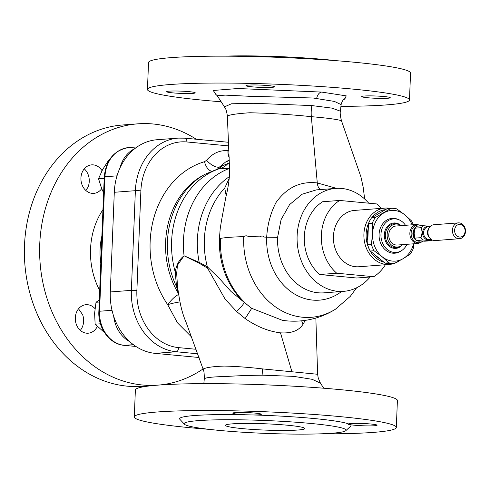 <?xml version="1.0" encoding="UTF-8"?>
<svg xmlns="http://www.w3.org/2000/svg" width="490" height="490" viewBox="0 0 490 490"><rect width="100%" height="100%" fill="white"/><g stroke="black" fill="none" stroke-linecap="round" stroke-linejoin="round"><path stroke-width="0.73" d="M224.451 106.845L231.427 103.794L253.275 103.292L311.861 105.577L332.006 108.131L340.403 111.187L341.107 104.603L334.431 101.43L313.239 98.006L248.761 96.248L225.308 95.121L217.199 95.685L224.451 106.845C225.633 109.497 226.055 107.867 227.348 115.83L229.565 168.977C229.743 177.08 228.499 186.494 225.841 197.213L221.462 220.721L220.169 229.044L219.465 238.011A73.61 60.674 85.6 0 0 219.434 238.691A73.61 60.674 85.6 0 0 242.44 300.738A73.61 60.674 85.6 0 0 244.155 302.379L251.713 308.326A75.056 61.863 -94.4 0 1 220.445 238.41L219.465 238.011M191.614 337.04L177.466 322.818L167.696 304.664A89.578 73.837 -94.4 0 1 204.532 161.694A10.327 5.758 -106.4 0 0 211.447 171.175M179.971 301.956A9.531 1.004 166.7 0 0 167.696 304.664C171.378 299.794 174.826 296.487 178.035 294.747L178.972 294.417M305.301 320.356L303.163 324.031C299.072 330.615 291.513 333.555 280.488 332.839C268.569 331.412 256.791 326.659 245.153 318.586L236.627 311.511L225.112 299.133L207.546 268.159L207.472 266.946L219.6 278.724L231.004 291.477L243.34 301.626M387.749 98.257A14.296 1.133 -177.7 0 0 390.248 97.718A14.296 1.133 -177.7 0 0 380.209 96.23A14.296 1.133 -177.7 0 0 364.18 96.034A14.296 1.133 -177.7 0 0 361.681 96.573A14.296 1.133 -177.7 0 0 371.714 98.061A14.296 1.133 -177.7 0 0 387.749 98.257M272.011 87.336A14.296 1.133 -177.7 0 0 274.51 86.797A14.296 1.133 -177.7 0 0 264.471 85.309A14.296 1.133 -177.7 0 0 248.436 85.113A14.296 1.133 -177.7 0 0 245.937 85.652A14.296 1.133 -177.7 0 0 255.976 87.14A14.296 1.133 -177.7 0 0 272.011 87.336M192.742 93.376A14.296 1.133 -177.7 0 0 195.24 92.837A14.296 1.133 -177.7 0 0 185.208 91.348A14.296 1.133 -177.7 0 0 169.173 91.152A14.296 1.133 -177.7 0 0 166.674 91.691A14.296 1.133 -177.7 0 0 176.712 93.18A14.296 1.133 -177.7 0 0 192.742 93.376M297.853 430.024A39.708 3.154 -177.7 0 0 304.792 428.53A39.708 3.154 -177.7 0 0 276.911 424.395A39.708 3.154 -177.7 0 0 232.382 423.85A39.708 3.154 -177.7 0 0 225.443 425.345A39.708 3.154 -177.7 0 0 253.324 429.479A39.708 3.154 -177.7 0 0 297.853 430.024M350.24 424.671L348.506 424.554L348.635 423.924A14.296 1.133 2.3 0 1 351.024 423.519A14.296 1.133 2.3 0 1 367.053 423.715A14.296 1.133 2.3 0 1 377.092 425.204A14.296 1.133 2.3 0 1 374.593 425.743A14.296 1.133 2.3 0 1 350.24 424.671A85.768 6.805 2.3 0 1 350.718 426.165L345.781 430.692A81.003 6.431 2.3 0 1 331.895 433.24A81.003 6.431 2.3 0 1 244.155 432.315A81.003 6.431 2.3 0 1 184.411 424.205A81.003 6.431 2.3 0 1 198.334 420.634A81.003 6.431 2.3 0 1 292.236 421.957A81.003 6.431 2.3 0 1 345.781 430.692M253.857 414.981L245.282 414.767A14.296 1.133 2.3 0 1 232.787 413.137A14.296 1.133 2.3 0 1 235.286 412.598A14.296 1.133 2.3 0 1 251.315 412.801A14.296 1.133 2.3 0 1 261.354 414.289A14.296 1.133 2.3 0 1 258.855 414.822A14.296 1.133 2.3 0 1 253.857 414.981A85.768 6.805 2.3 0 1 348.635 423.924M94.987 308.62A14.296 11.784 85.6 0 0 86.007 304.7A14.296 11.784 85.6 0 0 75.313 317.839A14.296 11.784 85.6 0 0 88.182 333.206A14.296 11.784 85.6 0 0 97.314 326.456M78.535 308.829L82.59 314.592A14.296 11.784 -94.4 0 1 83.637 321.226A14.296 11.784 -94.4 0 1 80.299 330.376M85.689 190.341L87.686 187.78A14.296 11.784 -94.4 0 0 89.254 181.386A14.296 11.784 -94.4 0 0 84.262 168.848M102.018 170.667A14.296 11.784 85.6 0 0 91.624 164.861A14.296 11.784 85.6 0 0 80.93 178.005A14.296 11.784 85.6 0 0 93.798 193.372A14.296 11.784 85.6 0 0 101.7 188.681M196.245 139.24A131.038 108.008 85.6 0 0 137.825 123.835L122.58 124.993A131.038 108.008 85.6 0 0 24.5 245.459A131.038 108.008 85.6 0 0 142.48 386.316L155.532 385.324M137.825 123.835A131.038 108.008 85.6 0 0 39.745 244.302A131.038 108.008 85.6 0 0 156.524 385.238M385.067 208.085L354.576 210.406A28.255 23.287 85.6 0 0 333.402 238.367A28.255 23.287 85.6 0 0 355.593 266.725A28.255 23.287 85.6 0 0 358.864 266.756L389.354 264.435A28.255 23.287 -94.4 0 1 386.083 264.404A28.255 23.287 -94.4 0 1 363.892 236.045A28.255 23.287 -94.4 0 1 385.067 208.085A28.255 23.287 -94.4 0 1 388.343 208.115A28.255 23.287 -94.4 0 1 390.261 208.391M399.221 260.87A28.255 23.287 -94.4 0 1 394.805 263.21M394.444 263.344A28.255 23.287 -94.4 0 1 389.354 264.435M367.8 240.412A25.094 20.684 -94.4 0 1 367.42 234.238A25.094 20.684 -94.4 0 1 368.296 228.181M377.11 214.559A25.094 20.684 -94.4 0 1 380.228 212.734M406.963 244.314A16.832 13.873 -94.4 0 1 401.408 250.721A16.832 13.873 -94.4 0 1 387.418 249.624A16.832 13.873 -94.4 0 1 380.957 234.367A16.832 13.873 -94.4 0 1 399.05 219.808A16.832 13.873 -94.4 0 1 405.512 225.308M401.408 250.721L400.312 251.395A17.475 14.4 -94.4 0 1 385.789 250.255A17.475 14.4 -94.4 0 1 379.082 234.422A17.475 14.4 -94.4 0 1 397.868 219.312L399.05 219.808M203.546 369.558C202.738 369.252 203.185 368.854 204.894 368.358C208.52 367.151 214.969 366.398 224.236 366.085C235.843 366.336 248.528 367.267 262.279 368.878L317.618 374.268L315.854 318.041M317.618 374.268L318.267 378.194L320.454 383.137L312.155 379.315L293.755 376.375L262.983 375.193C249.667 375.309 237.442 375.738 226.294 376.485C211.607 376.816 204.318 377.692 204.422 379.119M245.153 318.586L251.713 308.326L282.485 320.344A77.83 77.83 0 0 0 335.454 309.202L335.454 309.202A75.056 61.863 -94.4 0 1 302.575 317.232A75.056 61.863 -94.4 0 1 243.708 236.639C234.012 236.909 226.741 237.411 221.903 238.158L220.445 238.41M341.604 291.501A58.561 48.265 -94.4 0 1 291.042 291.721A58.561 48.265 -94.4 0 1 266.689 237.203L264.141 237.05C262.971 235.751 261.587 235.684 259.982 236.842L248.357 236.59C246.997 235.555 245.447 235.574 243.708 236.639M207.472 266.946L207.374 266.829A75.595 62.31 -94.4 0 1 204.348 239.561A75.595 62.31 -94.4 0 1 224.732 188.044L229.424 177.833M229.547 168.499L220.402 168.364L218.565 168.707M368.719 203.185A51.622 42.55 85.6 0 0 335.76 188.405A51.622 42.55 85.6 0 0 297.124 235.862A51.622 42.55 85.6 0 0 343.6 291.348A51.622 42.55 85.6 0 0 370.158 276.991M215.759 94.105L213.217 90.472L237.895 88.519L321.673 92.083L346.277 95.881L344.409 99.201M209.34 429.375A131.118 10.406 2.3 0 1 134.297 416.929A131.118 10.406 2.3 0 1 157.217 411.992A131.118 10.406 2.3 0 1 304.253 413.799A131.118 10.406 2.3 0 1 396.318 427.452A131.118 10.406 2.3 0 1 373.398 432.388A131.118 10.406 2.3 0 1 320.515 433.84M134.297 416.929L135.375 390.034A131.118 10.406 2.3 0 1 158.294 385.097A131.118 10.406 2.3 0 1 305.337 386.904A131.118 10.406 2.3 0 1 397.402 400.557L396.318 427.452M221.18 101.785A131.118 10.406 2.3 0 1 147.447 89.443L148.531 62.549A131.118 10.406 2.3 0 1 171.445 57.612A131.118 10.406 2.3 0 1 318.488 59.419A131.118 10.406 2.3 0 1 410.553 73.071L409.475 99.966A131.118 10.406 2.3 0 1 386.555 104.903A131.118 10.406 2.3 0 1 340.918 106.355M147.447 89.443A131.118 10.406 2.3 0 1 170.367 84.507A131.118 10.406 2.3 0 1 317.41 86.314A131.118 10.406 2.3 0 1 409.475 99.966M184.411 424.205L179.855 419.299A85.768 6.805 2.3 0 1 194.597 415.52A85.768 6.805 2.3 0 1 245.282 414.767M418.442 243.438A9.531 7.852 85.6 0 1 409.861 233.191A9.531 7.852 85.6 0 1 416.996 224.432L395.902 226.037A9.531 7.852 85.6 0 0 388.772 234.802A9.531 7.852 85.6 0 0 397.353 245.043L418.442 243.438L423.213 241.123M430.434 226.288L423.262 225.706L417.076 226.178A8.734 7.203 85.6 0 0 415.238 228.132L414.142 233.203L414.834 238.134L421.026 237.662A8.734 7.203 85.6 0 0 422.692 239.947L416.5 240.418L420.279 240.927L424.787 241.203L430.973 240.731A8.734 7.203 85.6 0 0 431.947 239.867M423.262 225.706A8.734 7.203 85.6 0 0 421.425 227.66L415.238 228.132M421.026 237.662L422.123 232.597L421.425 227.66M458.352 222.877L433.895 224.739A7.944 6.548 85.6 0 0 428.689 228.781A7.944 6.548 85.6 0 0 427.954 232.04A7.944 6.548 85.6 0 0 429.338 237.362A7.944 6.548 85.6 0 0 435.102 240.578L459.559 238.71A7.944 6.548 -94.4 0 1 452.405 230.178A7.944 6.548 -94.4 0 1 458.352 222.877A7.944 6.548 -94.4 0 1 465.5 231.409A7.944 6.548 -94.4 0 1 459.559 238.71M465.09 231.219A6.352 5.237 85.6 0 0 460.104 224.396A6.352 5.237 85.6 0 0 454.61 230.233A6.352 5.237 85.6 0 0 459.596 237.056A6.352 5.237 85.6 0 0 465.09 231.219M402.664 244.639A11.515 9.494 -94.4 0 1 399.883 246.458A11.515 9.494 -94.4 0 1 387.137 234.643A11.515 9.494 -94.4 0 1 398.192 224.255A11.515 9.494 -94.4 0 1 401.218 225.633M224.334 56.16A81.003 6.431 2.3 0 1 335.509 60.625M159.195 385.03A131.038 108.008 85.6 0 0 203.05 368.946M414.834 238.134A8.734 7.203 85.6 0 0 416.5 240.418M430.973 240.731L422.692 239.947M199.063 357.504L155.146 353.363A57.183 47.132 -94.4 0 1 110.293 291.96L114.299 192.288A57.183 47.132 -94.4 0 1 157.094 139.724L178.17 138.119A57.183 47.132 -94.4 0 1 184.797 138.18A3.969 2.223 -84.6 0 1 185.012 138.18L178.17 138.119A57.183 47.132 -94.4 0 0 135.375 190.684L114.299 192.288M381.091 208.385A42.887 35.347 85.6 0 0 376.7 203.938L339.662 200.447L322.628 201.745A42.887 35.347 85.6 0 0 319.701 274.516L356.738 278.014L373.778 276.715A42.887 35.347 85.6 0 0 385.379 264.735M229.277 160.542L225.565 162.031L219.489 167.017L229.357 162.9M204.532 161.694L206.609 160.273A10.327 4.428 -140.6 0 0 219.489 167.017L217.689 168.891M222.117 165.632A15.882 12.562 -117.4 0 1 218.901 168.517M228.211 163.17A15.882 14.994 -85.6 0 1 220.402 168.364A81.799 67.424 85.6 0 0 171.61 241.178A81.799 67.424 85.6 0 0 175.23 271.938C176.437 264.735 179.383 259.345 184.062 255.774L199.203 262.364L207.374 266.829M229.547 168.389A15.882 14.332 -89.3 0 1 229.253 168.493A81.799 67.424 85.6 0 0 183.468 240.278A81.799 67.424 85.6 0 0 184.062 255.774L177.454 265.219L176.676 273.371L177.552 287.005M335.76 188.405L316.338 189.887L302.048 194.254L289.572 204.612L281.089 219.6L277.585 237.35A51.622 42.55 85.6 0 0 324.062 292.836L343.6 291.348M340.403 111.187C339.925 112.639 340.274 115.799 341.438 120.669L340.495 120.411C335.405 119.113 325.685 117.863 311.34 116.675C297.234 115.175 281.67 114.023 264.655 113.221L249.955 112.749C239.494 113.441 232.468 114.323 228.873 115.395L227.581 115.952M277.585 237.35L266.689 237.203C267.43 224.69 270.529 213.156 275.974 202.597C286.748 187.499 300.517 180.951 317.287 182.942L336.532 188.356M226.153 195.608L224.732 188.044M178.611 293.541L176.529 286.681L175.23 271.938A9.531 5.127 -176.1 0 1 176.676 273.371M178.672 293.933A79.539 65.562 85.6 0 1 165.62 241.956A79.539 65.562 85.6 0 1 202.627 175.604L205.01 174.293A80.74 66.548 85.6 0 0 167.445 241.644A80.74 66.548 85.6 0 0 176.529 286.681A9.531 6.388 166.8 0 1 177.797 288.53M229.559 176.492A79.025 65.133 85.6 0 0 197.384 239.604A79.025 65.133 85.6 0 0 199.203 262.364A9.531 4.998 -62.8 0 1 199.014 263.136L184.062 255.786A9.531 7.852 -94.4 0 1 184.062 255.786M207.546 268.159L199.014 263.136M236.627 311.511A7.944 0.864 133.2 0 0 244.179 302.404M303.163 324.031A7.944 6.572 39.8 0 1 301.73 320.797M413.572 243.806A25.413 20.948 -94.4 0 1 403.086 258.689A25.413 20.948 -94.4 0 1 382.133 256.711A25.413 20.948 -94.4 0 1 372.535 233.804A25.413 20.948 -94.4 0 1 383.891 212.868A25.413 20.948 -94.4 0 1 404.844 214.847A25.413 20.948 -94.4 0 1 412.127 224.8M413.315 224.714A27.556 22.712 85.6 0 0 411.539 220.923L404.844 214.847L396.747 208.875A27.556 22.712 -94.4 0 0 391.014 208.336L375.371 217.511A27.556 22.712 -94.4 0 0 372.265 223.238L372.535 233.804L371.414 244.473A27.556 22.712 -94.4 0 0 374.035 250.739L382.133 256.711L388.827 262.793A27.556 22.712 -94.4 0 0 394.56 263.332L403.086 258.689L410.21 254.151A27.556 22.712 -94.4 0 0 413.315 248.424L413.97 243.775M391.014 208.336L387.235 208.624L371.585 217.799L375.371 217.511M371.585 217.799A27.556 22.712 85.6 0 0 368.48 223.526L367.629 244.761L371.414 244.473M372.265 223.238L368.48 223.526M367.629 244.761A27.556 22.712 85.6 0 0 370.25 251.027L385.042 263.081L388.827 262.793M374.035 250.739L370.25 251.027M385.042 263.081A27.556 22.712 85.6 0 0 390.775 263.62L394.56 263.332M379.971 258.947A25.094 20.684 -94.4 0 1 374.133 254.188M385.471 209.659A26.668 21.983 85.6 0 0 371.867 217.64M369.184 221.915A26.668 21.983 85.6 0 0 383.958 262.193M339.662 200.447A42.887 35.347 85.6 0 0 336.74 273.218L373.778 276.715M336.74 273.218L319.701 274.516M134.922 148.556A31.764 26.184 85.6 0 0 119.977 167.978M113.692 316.295A31.764 26.184 85.6 0 0 129.789 341.708M108.952 160.585L108.37 160.634L102.496 169.773L98.539 178.758L101.73 188.754L103.623 192.839M104.205 178.329L98.539 178.758M100.444 323.792L95.133 324.196L104.486 332.569M99.317 299.978L96.016 302.275L94.613 313.306L95.133 324.196M99.237 302.03L96.016 302.275M101.889 235.953A61.789 50.929 85.6 0 0 100.083 249.441A61.789 50.929 85.6 0 0 100.793 263.167M99.697 290.503A69.427 57.226 -94.4 0 1 90.54 249.092A69.427 57.226 -94.4 0 1 102.943 209.72M280.488 332.839L291.973 371.916M262.279 368.878A23.826 2.493 -92 0 0 262.983 375.193M316.687 98.355A7.944 4.863 95.8 0 1 321.673 92.083M421.363 225.853A8.875 7.313 85.6 0 0 411.128 233.191A8.875 7.313 85.6 0 0 415.024 241.595A8.875 7.313 85.6 0 0 422.87 241.105M415.643 227.568A7.35 6.058 85.6 0 0 412.892 233.271A7.35 6.058 85.6 0 0 420.634 240.951M414.914 229.1A6.989 5.758 85.6 0 0 413.517 233.271A6.989 5.758 85.6 0 0 414.822 238.085M414.381 231.176A6.989 5.758 85.6 0 0 414.032 233.234A6.989 5.758 85.6 0 0 414.264 235.561M430.716 239.316A6.817 5.623 -94.4 0 1 422.576 232.603A6.817 5.623 -94.4 0 1 429.755 226.643M430.104 226.619L428.352 226.754A6.352 5.237 85.6 0 0 423.599 232.591A6.352 5.237 85.6 0 0 429.32 239.42L431.065 239.292M429.693 237.883A6.352 5.237 -94.4 0 1 427.47 232.297A6.352 5.237 -94.4 0 1 428.958 228.218M428.689 228.781L428.352 229.559A6.566 5.415 85.6 0 0 427.739 232.248A6.566 5.415 85.6 0 0 428.891 236.652L429.338 237.362M399.883 246.458L398.584 246.985A11.956 9.855 -94.4 0 1 385.348 234.716A11.956 9.855 -94.4 0 1 396.833 223.93L398.192 224.255M402.076 245.159A12.74 10.498 -94.4 0 1 390.457 247.089A12.74 10.498 -94.4 0 1 384.332 234.686A12.74 10.498 -94.4 0 1 390.04 224.181A12.74 10.498 -94.4 0 1 400.557 225.21M197.733 353.786L176.222 351.759L155.146 353.363M228.769 145.916L186.88 141.965A53.208 43.855 85.6 0 0 140.887 190.824L136.882 290.49A53.208 43.855 85.6 0 0 178.623 347.63A3.969 2.223 -84.6 0 1 176.222 351.759A57.183 47.132 -94.4 0 1 131.369 290.356L110.293 291.96M136.882 290.49A3.969 0.312 -177.7 0 0 131.369 290.356L135.375 190.684A3.969 0.312 -177.7 0 1 140.887 190.824M206.609 160.273C212.568 153.29 219.673 150.087 227.936 150.669A10.327 5.788 -84.6 0 0 229.173 157.474M227.936 150.669L228.946 150.791M186.88 141.965A3.969 2.223 -84.6 0 0 185.012 138.18L228.64 142.296M311.861 105.577L311.861 105.577A23.826 13.359 95.4 0 0 311.34 116.675L317.287 182.942A9.531 5.341 -84.6 0 0 320.515 189.569M178.623 347.63L196.11 349.278M117.018 175.849L104.952 176.768L99.55 311.242L112.014 310.293M133.378 344.678L124.472 345.358L135.871 346.43M137.133 146.927L128.729 147.564A31.764 26.184 85.6 0 0 104.952 176.768A3.969 0.312 2.3 0 0 104.26 176.921L98.858 311.395A3.969 0.312 -177.7 0 1 99.55 311.242A31.764 26.184 85.6 0 0 124.472 345.358A3.969 2.223 95.4 0 1 124.258 345.352A3.969 2.223 95.4 0 1 124.019 345.309M335.454 309.202L350.295 296.352L356.622 287.783M177.552 286.999C179.12 296.56 180.455 309.349 185.973 322.034L203.166 369.288C203.932 370.514 204.306 373.656 204.299 378.733L203.846 383.646M205.01 174.293L218.816 168.548M217.199 95.685L215.018 93.627M416.996 224.432L421.823 225.817M345.223 98.79L345.23 98.79C344.96 99.605 342.976 98 341.107 104.603M229.259 160.046L225.565 162.031M242.44 300.738L244.871 303.034M323.719 388.221L320.454 383.137M341.438 120.669L360.946 176.939L363.133 186.941L364.676 199.02M98.858 311.395C97.841 328 109.638 344.329 124.258 345.352L135.901 346.454M104.26 176.921C105.932 159.936 114.09 150.154 128.729 147.564"/></g></svg>
